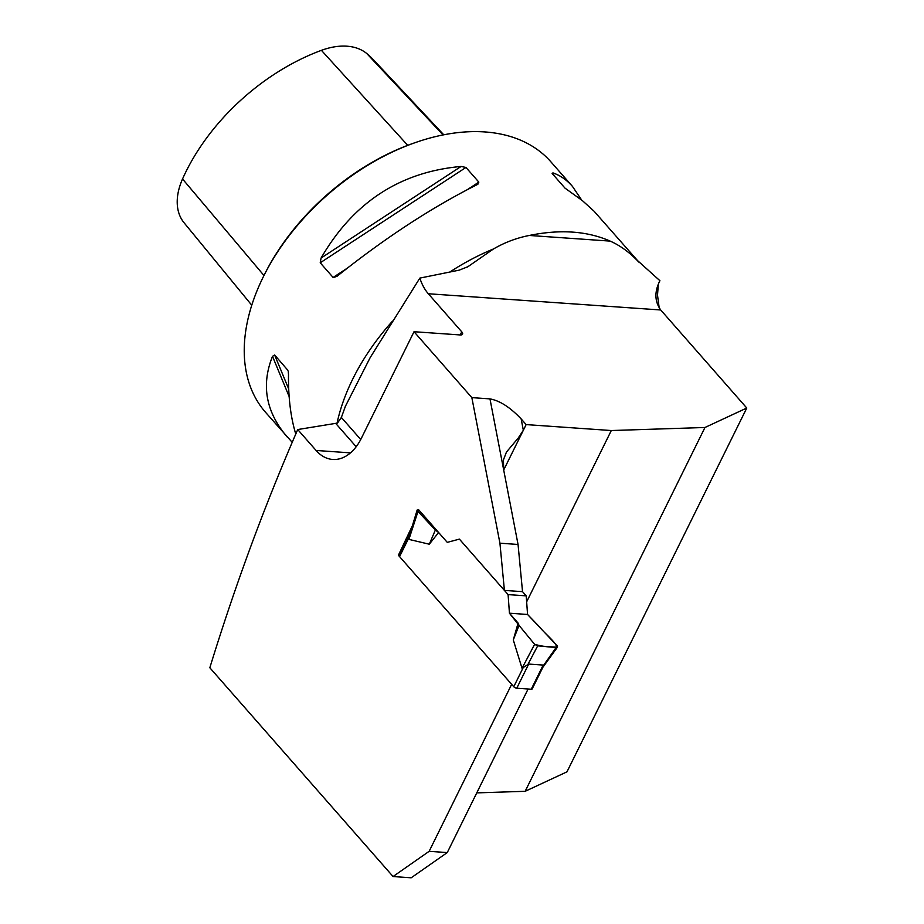 <?xml version="1.0" encoding="UTF-8"?>
<svg xmlns="http://www.w3.org/2000/svg" width="924" height="924" viewBox="0 0 924 924"><rect width="100%" height="100%" fill="white"/><g stroke="black" fill="none" stroke-linecap="round" stroke-linejoin="round"><path stroke-width="1.39" d="M528.101 689.004L447.262 852.575L429.14 851.316L393.058 876.529L209.829 667.752C235.239 585.158 264.53 505.751 297.724 429.544L337.468 423.077L341.372 417.44L345.437 406.202L370.178 357.611L419.854 278.101L459.216 270.143L467.914 266.701L493.508 248.949A189.847 122.534 138.7 0 0 449.861 272.002M447.262 852.575L411.168 877.8L393.058 876.529M429.14 851.316L511.653 684.337L398.383 555.266L412.416 525.664M504.412 590.401L499.93 543.197L518.052 544.467L522.534 591.66L504.412 590.401L459.401 539.119L447.274 542.365L418.572 509.667L408.916 539.397L429.302 544.213L438.611 532.501L435.354 530.029L417.556 510.937L418.122 509.644M499.93 543.197L471.852 397.62L489.974 398.891C499.78 400.658 510.163 407.322 521.148 418.907L523.342 430.261L526.137 424.59L521.148 418.907M297.724 429.544L316.089 450.462A49.838 32.063 -86 0 0 332.732 459.459A49.838 32.063 -86 0 0 361.319 438.357L414.021 331.716L471.852 397.62M518.052 544.467L503.684 469.935L503.441 459.863L506.456 452.067L518.283 437.964L523.342 430.261L503.696 470.004M526.645 601.836L611.307 430.538L526.137 424.59M398.383 555.266L399.445 555.336M638.472 261.711A189.847 122.534 138.7 0 0 635.643 258.87L659.909 280.7C654.342 291.707 654.608 301.467 660.729 309.979A47.459 19.531 26.3 0 0 660.822 310.094L746.777 408.027L704.966 427.489L611.307 430.538M660.729 309.979L428.32 293.751L461.769 331.855A5.937 2.437 26.3 0 1 462.554 334.165A5.937 2.437 26.3 0 1 460.233 334.95L414.021 331.716M658.327 284.326L657.507 295.137L659.193 307.946M428.32 293.751A47.459 30.538 94 0 1 419.854 278.101M635.643 258.87C627.639 250.982 619.149 245.056 610.175 241.106C587.214 231.012 560.256 229.129 529.313 235.458C516.724 237.907 504.793 242.4 493.508 248.949M292.1 442.192L265.523 412.289A189.847 122.534 -41.3 0 1 263.248 276.946A189.847 122.534 -41.3 0 1 263.617 276.195A189.847 122.534 -41.3 0 1 416.204 142.284A189.847 122.534 -41.3 0 1 550.9 161.85L572.464 186.417L581.67 200.058M287.087 436.856C265.835 411.908 260.984 385.065 272.511 356.329L274.647 355.001L287.93 370.362M288.23 371.39L288.496 374.543C288.253 397.412 290.667 417.221 295.738 433.968M639.165 262.416L594.109 211.261L582.524 200.739L565.014 188.138L552.136 173.469L552.933 172.88C560.244 175.421 566.759 179.937 572.464 186.417M552.136 173.469L552.933 172.88L554.111 175.722M320.224 262.797L321.078 258.05C353.315 202.46 399.988 171.922 461.088 166.459L465.962 167.452L478.84 182.12L477.073 184.673C431.369 207.681 384.696 238.207 337.064 276.264L333.252 277.604L320.224 262.797L465.962 167.452M477.916 184.199L477.073 184.673M263.617 276.195L264.541 274.359A186.278 120.236 -41.3 0 1 414.264 142.966L416.204 142.284M443.786 134.812L373.573 59.91A173.065 111.7 138.7 0 0 366.747 53.511A66.274 42.781 138.7 0 0 321.425 50.346A173.065 111.7 138.7 0 0 182.536 178.979A66.274 42.781 138.7 0 0 184.049 222.742A66.274 42.781 138.7 0 0 184.234 222.961M476.761 792.884L525.155 791.302L566.966 771.84L746.777 408.027M525.155 791.302L704.966 427.489M409.725 534.534L399.26 555.694A2.368 0.982 26.3 0 0 399.572 556.618L513.756 686.728A2.368 0.982 26.3 0 0 516.759 688.218L531.254 689.223A2.368 0.982 26.3 0 0 532.189 688.911L542.931 667.174M531.254 689.223L543.185 665.072L528.69 664.067L522.037 668.295L513.294 639.928L518.098 623.076L519.034 625.386L534.615 644.317L522.037 668.295M543.185 665.072L542.862 667.324M522.534 591.66L526.218 595.865L527.558 614.472L557.264 645.899L543.347 665.673M438.611 532.501L447.274 542.365L459.401 539.119L508.096 594.606L509.436 613.201L518.098 623.076M409.933 534.072L408.916 539.397M557.264 645.899L556.71 647.204L537.676 645.876L527.847 664.587M526.218 595.865L508.096 594.606M509.436 613.201L527.558 614.472M537.676 645.876L534.615 644.317M513.294 639.928L519.034 625.386L534.615 644.317C542.088 646.384 549.445 647.343 556.71 647.204C556.029 642.18 544.467 633.333 539.477 626.819L527.558 614.472L509.436 613.201L519.034 625.386M429.302 544.213L435.354 530.029M392.481 321.148A189.847 122.534 138.7 0 0 352.783 378.979A189.847 122.534 138.7 0 0 337.017 423.308M316.089 450.462L350.473 452.864M356.179 446.731L335.92 423.642M529.313 235.458L610.175 241.106M366.747 53.511L443.07 134.95M182.536 178.979L263.964 275.502M321.425 50.346L407.715 145.334M272.511 356.329L289.143 396.558M274.647 355.001L288.704 388.992M478.84 182.12L467.59 189.478M346.927 268.41L333.09 277.466M461.088 166.459L321.078 258.05M503.684 469.935L489.974 398.891M341.372 417.44L360.73 439.501M460.244 334.95L461.769 331.855M516.759 688.218L528.69 664.067M513.756 686.728L523.123 667.763M399.572 556.618L408.951 537.664M467.891 266.666L466.331 267.567M345.414 406.19L344.594 408.524M638.057 261.296L637.479 260.707M184.049 222.742L251.755 305.209M542.492 667.821L557.599 646.95M409.367 535.701L417.163 510.013"/></g></svg>
